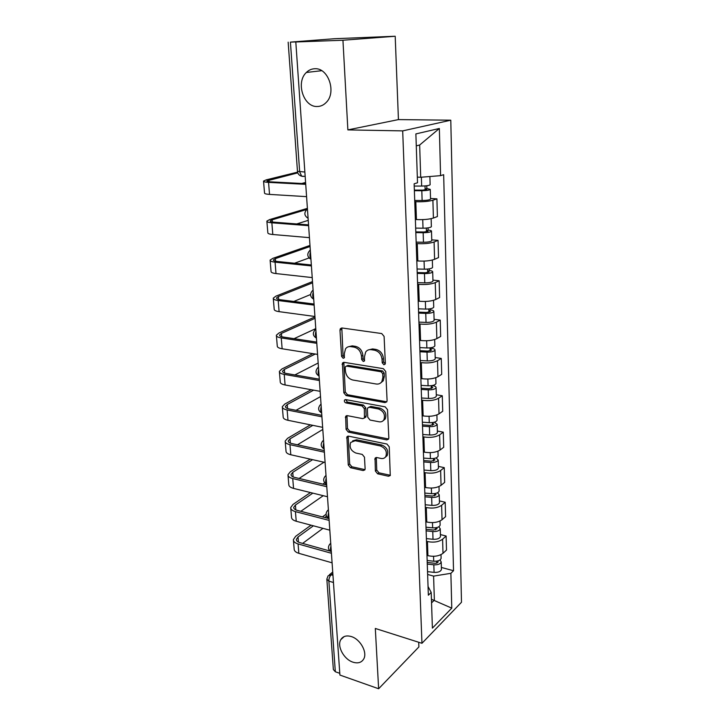 <?xml version="1.0" encoding="UTF-8"?>
<svg xmlns="http://www.w3.org/2000/svg" width="725" height="725" viewBox="0 0 725 725"><rect width="100%" height="100%" fill="white"/><g stroke="black" fill="none" stroke-linecap="round" stroke-linejoin="round"><path stroke-width="1.09" d="M383.86 364.729L385.102 364.195L385.347 363.225L384.096 336.409L381.712 333.545L341.973 327.981L340.36 328.661L339.971 330.174L341.575 356.347L343.179 358.286L344.312 357.815L344.366 353.447L345.553 348.798C346.831 347.076 348.58 346.351 350.782 346.623L354.036 347.112C358.295 348.227 360.769 351.226 361.458 356.102L361.639 359.5L363.27 361.467L364.458 360.968L364.521 356.573L365.681 352.015C367.013 350.175 368.844 349.405 371.164 349.686L374.499 350.193C378.858 351.326 381.368 354.362 382.039 359.301L382.211 362.736L383.86 364.729M351.299 636.559C346.45 635.163 342.952 636.197 340.804 639.649C336.753 646.138 343.913 659.397 352.948 662.17C357.914 663.683 361.503 662.632 363.705 659.007C367.657 652.464 360.307 639.151 351.299 636.559M314.777 68.739C311.587 68.848 308.787 70.089 306.367 72.464C295.51 82.315 303.539 107.255 317.206 106.502C320.631 106.475 323.631 105.125 326.214 102.452C336.726 92.465 328.371 67.615 314.777 68.739M375.378 471.032L377.625 473.806L388.473 476.243L390.267 475.537L389.243 446.845L386.942 444.035L348.544 436.151L346.894 436.785L348.254 464.979L350.456 467.707L363.143 470.552L364.856 469.9L365.119 468.749L364.476 457.167L362.237 454.412L355.884 453.043C350.837 450.787 349.115 447.252 350.71 442.44L355.168 440.718L380.417 445.957C385.537 448.159 387.331 451.693 385.809 456.56C384.721 458.2 383.135 458.834 381.042 458.454L376.792 457.538L375.042 458.227L375.378 471.032L376.746 470.063L378.985 472.827L390.385 475.292M347.873 129.893L398.433 119.598L395.197 36.25L342.943 40.237L347.873 129.893L402.692 130.89L421.959 643.293L375.314 628.466L378.631 688.75L339.907 675.057L295.809 41.977L297.504 41.851L290.417 42.113L299.67 171.816L301.673 176.202L303.267 176.492L302.035 176.22M342.943 40.237L295.809 41.977M384.984 402.602L386.769 401.858L387.087 400.572L385.736 371.517L383.38 368.672L344.058 362.346L342.436 363.017L343.822 392.805L346.079 395.56L384.984 402.602L386.824 401.768M387.513 409.679L388.827 437.972L388.546 439.178L386.751 439.903L348.29 432.091L346.07 429.354L345.653 416.295L347.293 415.652L362.754 418.633L364.467 417.944L364.331 408.701L362.056 405.918L345.897 402.919C344.538 402.33 344.094 401.378 344.547 400.064L345.698 399.602L385.183 406.852L387.513 409.679M395.197 36.25L334.361 38.724L290.417 42.113M398.433 119.598L450.787 120.196L461.49 602.257L421.959 643.293M378.631 688.75L418.896 646.918L418.715 642.259M339.789 673.326L335.331 671.758L333.355 669.519L326.866 579.511M415.371 219.485L416.431 219.557C423.391 219.874 429.046 219.367 433.405 218.035L432.897 200.227C428.511 201.468 422.82 201.958 415.824 201.695L414.754 201.632M432.897 200.227L436.912 198.84L430.532 198.478M433.405 218.035L437.402 216.548L436.912 198.84M431.747 239.848L438.045 240.356L434.094 241.987C429.771 243.446 424.161 243.972 417.256 243.582L416.204 243.491M416.803 260.864L417.845 260.955C424.714 261.408 430.297 260.855 434.592 259.314L438.516 257.583L438.045 240.356M432.934 280.113L439.151 280.765L435.254 282.632C431.003 284.282 425.466 284.853 418.642 284.336L417.609 284.227M418.198 301.129L419.222 301.247C426.001 301.817 431.511 301.237 435.743 299.498L439.613 297.54L439.151 280.765M434.085 319.326L440.229 320.106L436.387 322.19C432.191 324.039 426.735 324.646 420.002 324.012L418.978 323.876M419.548 340.333L420.563 340.478C427.261 341.158 432.689 340.542 436.858 338.62L440.673 336.445L440.229 320.106M435.208 357.525L441.271 358.431L437.492 360.724C433.36 362.745 427.968 363.388 421.325 362.645L420.31 362.482M420.862 378.522L421.868 378.686C428.484 379.474 433.84 378.822 437.945 376.719L441.706 374.345L441.271 358.431M436.296 394.744L442.286 395.768L438.562 398.261C434.493 400.454 429.173 401.124 422.612 400.272L421.615 400.1M422.149 415.724L423.146 415.905C429.671 416.803 434.964 416.114 439.015 413.848L442.712 411.274L442.286 395.768M437.365 431.031L443.283 432.163L439.613 434.837C435.598 437.193 430.342 437.9 423.862 436.948L422.874 436.749M423.4 451.974L424.388 452.183C430.831 453.17 436.051 452.454 440.048 450.035L443.7 447.28L443.283 432.163M438.407 466.402L444.253 467.643L440.637 470.498C436.667 473.008 431.493 473.742 425.086 472.691L424.116 472.483M424.623 487.327L425.593 487.544C431.964 488.632 437.121 487.889 441.054 485.315L444.652 482.397L444.253 467.643M439.413 500.912L445.195 502.253L441.625 505.28C437.719 507.926 432.608 508.687 426.273 507.545L425.312 507.319M425.811 521.801L426.771 522.036C433.07 523.205 438.154 522.435 442.042 519.734L445.585 516.644L445.195 502.253M440.41 534.579L446.12 536.02L442.594 539.201C438.743 541.983 433.695 542.771 427.442 541.548L426.49 541.303M426.98 555.432L427.922 555.676C434.148 556.936 439.169 556.138 443.002 553.302L446.5 550.058L446.12 536.02M417.319 177.108L420.699 177.262L419.657 145.018L416.277 145.861M431.556 602.901L434.375 600.11L433.595 576.112L450.877 573.312L451.775 608.139L432.399 628.131L431.203 592.434L428.348 595.207L414.138 183.806L417.509 182.773L415.878 133.917L439.35 128.479L440.573 175.649L420.699 177.262M450.877 573.312L453.524 570.729L443.664 174.689L440.573 175.649M402.692 130.89L450.787 120.196M431.429 599.258L451.775 608.139M433.595 576.112L427.632 574.463M441.371 567.439L453.524 570.729M431.203 592.434L428.049 586.471M439.35 128.479L419.657 145.018M385.238 363.923L383.625 361.938L383.462 358.513C382.791 353.592 380.281 350.556 375.931 349.423L374.499 350.193M368.391 349.921L372.605 348.924L375.931 349.423M348.227 346.804L352.25 345.87L355.495 346.36C359.745 347.474 362.21 350.465 362.899 355.332L363.08 358.721L364.612 360.669M341.828 327.972L343.043 355.585L344.484 357.488M343.84 362.328L345.263 391.98L347.511 394.735L386.371 401.741M382.728 373.737L381.087 371.753L346.613 366.134L345.472 366.605L345.218 367.593L345.435 371.109C346.124 375.867 348.553 378.831 352.731 380L376.193 384.005C378.613 384.35 380.489 383.552 381.839 381.631L382.9 377.326L382.728 373.737L384.141 372.931L382.501 370.937L381.087 371.753M346.378 366.116L348.063 365.355L382.501 370.937M380.716 382.891L383.244 380.797L384.304 376.511L382.9 377.326M384.141 372.931L384.304 376.511M346.976 415.615L347.483 428.466L349.713 431.203L388.636 439.006M364.557 417.79L365.871 417.065L366.17 415.797L365.744 407.84L363.47 405.058L347.329 402.076L345.897 402.919M345.807 399.629L347.329 402.076M379.112 421.787C381.169 422.122 382.755 421.479 383.86 419.847C385.519 414.791 383.724 411.166 378.477 408.963L369.378 407.278L367.657 407.976L367.348 409.272L367.774 417.256L370.058 420.047L379.112 421.787M383.19 420.681L385.247 418.95C386.905 413.903 385.111 410.287 379.873 408.093L378.477 408.963M368.844 407.251L370.792 406.417L379.873 408.093M376.302 457.493L376.746 470.063M385.274 457.267L387.168 455.608C388.691 450.742 386.905 447.216 381.794 445.014L380.417 445.957M352.64 440.863L356.573 439.803L381.794 445.014M348.181 436.106L349.658 464.036L351.852 466.755L364.983 469.637M414.356 190.113L422.693 190.131L426.753 189.497L425.113 189.071L426.844 188.509L430.269 189.397L430.55 198.985M414.383 190.702L421.814 190.72C426.545 190.621 429.363 190.186 430.269 189.397M414.718 200.472L422.122 200.517C426.844 200.426 429.653 199.964 430.559 199.139M425.013 185.935L425.14 189.977M414.22 186.062L421.66 186.071C426.4 185.972 429.218 185.537 430.133 184.766L430.133 184.63M426.762 185.763L426.844 188.509M297.776 172.849L266.9 180.878C266.791 181.377 268.042 181.703 270.642 181.857L305.678 183.688M305.723 184.34L268.558 182.374C265.06 182.165 263.383 181.73 263.528 181.069L266.302 179.836L297.567 172.151M306.584 196.647L269.537 194.4C266.048 194.164 264.38 193.693 264.525 192.977L263.556 181.341M305.597 182.464L301.727 183.479M415.806 231.891L424.025 232.009L428.031 231.275L426.409 230.74L428.112 230.07C430.414 230.278 431.547 230.65 431.493 231.193L431.774 240.492M415.824 232.607L423.164 232.716C427.822 232.653 430.605 232.145 431.493 231.193M416.159 242.123L423.463 242.25C428.122 242.195 430.886 241.67 431.774 240.682M426.327 228.076L426.436 231.846M415.67 228.103L423.019 228.194C427.687 228.13 430.469 227.632 431.366 226.698L431.357 226.517M428.04 227.877L428.112 230.07M417.21 272.546L425.33 272.763L429.263 271.938L427.668 271.295L429.345 270.534C431.62 270.788 432.734 271.232 432.689 271.875L432.952 280.892M417.237 273.397L424.469 273.588C429.073 273.561 431.819 272.99 432.689 271.875M417.555 282.65L424.768 282.859C429.363 282.841 432.091 282.252 432.961 281.11M427.596 269.075L427.705 272.6M417.083 269.002L424.333 269.183C428.946 269.156 431.683 268.585 432.562 267.498L432.553 267.289M429.291 268.857L429.345 270.534M306.766 209.48L272.183 219.811L270.189 220.917C270.09 221.524 271.331 221.941 273.905 222.167L308.551 224.877M308.605 225.674L271.857 222.792C268.395 222.484 266.728 221.922 266.863 221.098L269.573 219.612L307.4 208.356M309.439 237.655L272.808 234.501C269.365 234.175 267.697 233.577 267.833 232.707L266.891 221.442M308.234 220.346L296.743 223.953M310.055 246.5L275.346 258.644L273.397 259.922C273.307 260.647 274.539 261.154 277.086 261.444L311.342 264.978M311.406 265.93L275.065 262.16C271.648 261.77 269.99 261.082 270.108 260.112L272.763 258.381L309.983 245.422M312.221 277.593L275.998 273.57C272.591 273.153 270.942 272.446 271.05 271.431L270.144 260.511M309.013 257.964L294.531 263.238M418.57 312.131L426.59 312.439L430.478 311.532L428.892 310.78L430.541 309.928C432.789 310.237 433.894 310.753 433.858 311.487L434.112 320.233M418.606 313.1L425.756 313.372C430.297 313.372 432.997 312.747 433.858 311.487M418.914 322.118L426.046 322.407C430.568 322.407 433.26 321.764 434.121 320.477M428.837 308.986L428.937 312.267M418.461 308.823L425.611 309.086C430.161 309.086 432.87 308.46 433.731 307.219L433.722 306.983M430.505 308.741L430.541 309.928M419.902 350.683L427.822 351.072L431.656 350.084L430.079 349.242L431.71 348.299C433.931 348.653 435.027 349.242 434.991 350.057L435.236 358.549M419.938 351.77L426.998 352.114C431.484 352.142 434.148 351.462 434.991 350.057M420.246 360.542L427.279 360.914C431.747 360.95 434.402 360.252 435.245 358.821M430.043 347.846L430.133 350.9M419.802 347.601L426.862 347.946C431.357 347.964 434.021 347.284 434.864 345.907L434.855 345.644M431.692 347.592L431.71 348.299M421.207 388.247L429.019 388.718L432.798 387.657L431.248 386.715L432.852 385.691C435.045 386.099 436.124 386.742 436.087 387.639L436.332 395.877M421.243 389.434L428.212 389.86C432.635 389.914 435.263 389.171 436.087 387.639M421.542 397.989L428.484 398.424C432.897 398.487 435.517 397.735 436.341 396.176M431.212 385.7L431.303 388.546M421.107 385.374L428.076 385.791C432.508 385.845 435.145 385.111 435.97 383.588L435.961 383.308M312.584 282.832L278.427 296.498L276.515 297.948C276.442 298.782 277.666 299.371 280.185 299.724L314.061 304.038M314.142 305.125L278.201 300.522C274.811 300.05 273.171 299.253 273.28 298.147L275.872 296.172L312.502 281.59M314.931 316.49L279.107 311.65C275.736 311.152 274.095 310.327 274.195 309.176L273.316 298.6M310.554 294.531L293.843 301.455M315.058 318.302L281.436 333.409L279.56 335.032C279.497 335.956 280.711 336.627 283.203 337.034L316.716 342.091M316.798 343.315L281.255 337.923C277.902 337.37 276.27 336.463 276.361 335.222L278.907 333.029L314.958 316.907M317.568 354.389L282.143 348.77C278.799 348.19 277.177 347.266 277.258 345.979L276.406 335.738M315.774 328.606L294.06 338.675M315.303 354.027L284.372 369.415L282.532 371.191C282.478 372.215 283.683 372.958 286.148 373.429L319.299 379.184M319.39 380.534L284.236 374.39C280.919 373.765 279.297 372.759 279.379 371.39L281.871 368.989L312.847 353.637M320.142 391.328L285.097 384.975C281.789 384.322 280.176 383.289 280.249 381.885L279.424 371.952M318.175 363.007L294.858 374.934M422.467 424.859L430.188 425.403L433.913 424.27L432.381 423.246L433.604 422.385M422.512 426.146L429.39 426.635C433.758 426.717 436.35 425.928 437.166 424.27L434.32 422.213M422.802 434.483L429.662 434.991C434.021 435.072 436.604 434.275 437.411 432.589L437.402 432.263M432.363 422.593L432.444 425.222M422.376 422.186L429.263 422.675C433.641 422.748 436.233 421.968 437.048 420.319L437.039 420.011M313.653 390.15L287.236 404.55L285.433 406.471C285.387 407.586 286.583 408.402 289.03 408.927L321.818 415.353M321.918 416.812L287.136 409.969C283.856 409.263 282.243 408.166 282.315 406.671L284.753 404.07L311.215 389.706M322.652 427.342L287.979 420.292C284.708 419.567 283.103 418.443 283.167 416.911L282.36 407.287M320.513 396.611L296.036 410.296M423.699 460.547L431.321 461.163L435 459.967L433.487 458.862L433.994 458.472M423.744 461.925L430.541 462.487C434.855 462.586 437.42 461.752 438.217 459.976L436.033 457.937M424.025 470.063L430.804 470.625C435.109 470.743 437.655 469.9 438.453 468.096L438.444 467.743M433.478 458.544L433.55 460.982M423.618 458.073L430.414 458.617C434.737 458.726 437.302 457.892 438.099 456.134L438.09 455.789M312.837 425.348L290.027 438.852L288.26 440.909C288.224 442.105 289.411 442.993 291.831 443.564L324.274 450.624M324.383 452.201L289.973 444.679C286.719 443.908 285.124 442.721 285.179 441.108L287.571 438.317L310.427 424.85M325.099 462.468L290.798 454.756C287.553 453.959 285.958 452.744 286.013 451.104L285.233 441.77M322.797 429.445L297.468 444.788M424.904 495.356L432.435 496.045L436.069 494.776L434.61 493.607M424.95 496.824L431.665 497.441C435.933 497.567 438.453 496.688 439.241 494.803L437.492 492.782M425.231 504.754L431.919 505.388C436.169 505.524 438.688 504.627 439.468 502.715L439.459 502.353M424.823 493.063L431.547 493.671C435.816 493.807 438.344 492.927 439.123 491.052L439.114 490.689M312.62 459.659L292.755 472.328L291.024 474.531C290.997 475.808 292.175 476.751 294.567 477.376L326.676 485.034M326.794 486.72L292.737 478.554C289.52 477.721 287.934 476.443 287.979 474.73L290.326 471.757L310.228 459.124M327.492 496.734L293.543 488.396C290.335 487.535 288.749 486.239 288.786 484.49L288.033 475.437M323.776 450.515L324.247 450.216M324.002 462.215L299.081 478.455M426.073 529.304L433.514 530.066L437.103 528.733L436.26 527.7M426.128 530.863L432.762 531.543C436.976 531.697 439.468 530.772 440.238 528.779L438.797 526.776M426.4 538.603L433.006 539.291C437.211 539.445 439.694 538.521 440.465 536.5L440.447 536.11M426.001 527.193L432.644 527.863C436.858 528.018 439.359 527.102 440.129 525.118L440.12 524.728M312.837 493.136L295.419 505.035L293.716 507.355C293.697 508.714 294.867 509.72 297.241 510.382L329.014 518.611M329.132 520.396L295.438 511.632C292.257 510.735 290.68 509.376 290.707 507.563L293.018 504.419L310.463 492.547M329.821 530.174L296.226 521.239C293.045 520.323 291.477 518.946 291.504 517.097L290.77 508.307M322.852 484.119L324.755 482.823M323.241 495.692L300.821 511.315M326.241 483.974L325.208 484.681M427.215 562.446L434.574 563.262C436.568 563.343 437.746 562.881 438.118 561.875L437.619 560.987M427.279 564.077L433.831 564.811C437.991 564.983 440.456 564.023 441.208 561.929L440.012 559.954M427.532 571.635L434.076 572.378C438.226 572.551 440.673 571.581 441.434 569.46L441.416 569.053M427.152 560.498L433.713 561.222C437.882 561.395 440.347 560.434 441.108 558.35L441.09 557.951M313.381 525.806L298.02 536.98L296.353 539.427C296.335 540.85 297.504 541.919 299.851 542.626L329.993 551.036M331.425 553.275L298.075 543.931C294.921 542.98 293.362 541.548 293.38 539.627L295.646 536.328L311.025 525.172M332.095 562.817L298.845 553.32C295.7 552.341 294.132 550.891 294.151 548.943L293.444 540.415M322.435 516.907L326.051 514.288M322.951 528.353L302.633 543.406M326.567 516.209L324.764 517.514M332.838 573.511L331.262 574.798C329.648 576.366 328.851 578.478 328.869 581.133L335.331 671.758M332.956 575.297L331.262 574.798L328.09 575.813L326.839 579.148L328.869 581.133L333.464 582.501M442.042 519.734L441.625 505.28M441.054 485.315L440.637 470.498M440.048 450.035L439.613 434.837M439.015 413.848L438.562 398.261M437.945 376.719L437.492 360.724M436.858 338.62L436.387 322.19M435.743 299.498L435.254 282.632M434.592 259.314L434.094 241.987M443.002 553.302L442.594 539.201M427.922 555.676L427.442 541.548M426.771 522.036L426.273 507.545M425.593 487.544L425.086 472.691M424.388 452.183L423.862 436.948M423.146 415.905L422.612 400.272M421.868 378.686L421.325 362.645M420.563 340.478L420.002 324.012M419.222 301.247L418.642 284.336M417.845 260.955L417.256 243.582M416.431 219.557L415.824 201.695M307.563 210.694L308.043 217.672M308.089 218.279C304.228 215.76 303.857 212.769 306.956 209.335L307.436 208.863M310.436 252.001C309.611 254.629 309.765 256.895 310.916 258.789M313.236 292.211C312.421 294.821 312.575 297.032 313.698 298.827M315.964 331.361C315.167 333.962 315.312 336.11 316.417 337.805M318.628 369.505C317.831 372.088 317.976 374.182 319.063 375.777M321.211 406.662C320.432 409.235 320.577 411.274 321.637 412.779M323.74 442.884C322.969 445.449 323.105 447.434 324.147 448.847M326.196 478.201C325.434 480.748 325.57 482.687 326.603 484.01M328.597 512.647C327.845 515.185 327.981 517.07 328.987 518.321M330.935 546.251C330.201 548.78 330.328 550.619 331.325 551.788M310.943 259.305C307.192 256.886 306.784 253.986 309.72 250.587L310.3 250.025M313.726 299.244C310.064 296.924 309.629 294.087 312.421 290.734L313.091 290.082M316.444 338.149C312.856 335.911 312.403 333.138 315.067 329.821L315.81 329.096M319.082 376.048C315.583 373.882 315.103 371.164 317.65 367.892L318.456 367.104M321.655 412.996C318.23 410.894 317.731 408.22 320.169 404.976L321.039 404.142M324.166 449.011C320.812 446.962 320.296 444.334 322.634 441.117L323.549 440.247M326.612 484.137C323.323 482.134 322.797 479.542 325.045 476.361L326.005 475.455M328.996 518.411C325.77 516.445 325.244 513.88 327.401 510.726L328.398 509.802M331.325 551.852C328.162 549.922 327.618 547.384 329.703 544.248L330.736 543.306M304.872 172.052L297.468 171.29L288.16 42.159M383.462 358.513L382.039 359.301M372.605 348.924L371.164 349.686M363.08 358.721L361.639 359.5M362.899 355.332L361.458 356.102M355.495 346.36L354.036 347.112M352.25 345.87L350.782 346.623M343.043 355.585L341.575 356.347M341.448 329.458L339.971 330.174M383.625 361.938L382.211 362.736M347.511 394.735L346.079 395.56M345.263 391.98L343.822 392.805M343.532 363.66L342.073 364.439M348.063 365.355L346.613 366.134M388.12 438.969L386.751 439.903M349.713 431.203L348.29 432.091M347.483 428.466L346.07 429.354M346.767 416.721L345.345 417.582M366.17 415.797L364.766 416.676M365.744 407.84L364.331 408.701M363.47 405.058L362.056 405.918M370.792 406.417L369.378 407.278M376.148 458.445L374.771 459.396M356.573 439.803L355.168 440.718M364.521 469.592L363.143 470.552M351.852 466.755L350.456 467.707M349.658 464.036L348.254 464.979M348.018 437.13L346.604 438.027M389.814 475.247L388.473 476.243M378.985 472.827L377.625 473.806M421.814 190.72L422.122 200.517M421.379 177.208L421.66 186.071M269.537 194.4L268.558 182.374M269.084 181.73L268.939 179.972M423.164 232.716L423.463 242.25M422.738 219.63L423.019 228.194M424.469 273.588L424.768 282.859M424.071 261.1L424.333 269.183M272.808 234.501L271.857 222.792M272.364 221.995L272.183 219.811M275.998 273.57L275.065 262.16M275.554 261.218L275.346 258.644M425.756 313.372L426.046 322.407M425.367 301.464L425.611 309.086M426.998 352.114L427.279 360.914M426.635 340.759L426.862 347.946M428.212 389.86L428.484 398.424M427.859 379.03L428.076 385.791M279.107 311.65L278.201 300.522M278.672 299.452L278.427 296.498M282.143 348.77L281.255 337.923M281.708 336.726L281.436 333.409M285.097 384.975L284.236 374.39M284.671 373.076L284.372 369.415M429.39 426.635L429.662 434.991M429.055 416.313L429.263 422.675M287.979 420.292L287.136 409.969M287.562 408.538L287.236 404.55M430.541 462.487L430.804 470.625M430.224 452.645L430.414 458.617M290.798 454.756L289.973 444.679M290.381 443.138L290.027 438.852M434.565 493.607L434.638 495.855M431.665 497.441L431.919 505.388M431.366 488.061L431.547 493.671M293.543 488.396L292.737 478.554M293.127 476.914L292.755 472.328M435.625 527.809L435.689 529.875M432.762 531.543L433.006 539.291M432.472 522.607L432.644 527.863M296.226 521.239L295.438 511.632M295.818 509.892L295.419 505.035M436.658 561.168L436.722 563.071M433.831 564.811L434.076 572.378M433.559 556.302L433.713 561.222M298.845 553.32L298.075 543.931M298.437 542.101L298.02 536.98M344.148 636.595L340.804 639.649M321.701 70.697L306.367 72.464M305.171 176.365L301.673 176.202C299.18 175.513 297.776 173.909 297.468 171.39M329.358 574.78L332.73 572.043M341.801 327.972L340.36 328.661M343.741 362.328L342.436 363.017M383.244 380.797L381.839 381.631M346.767 415.624L345.653 416.295M365.871 417.065L364.467 417.944M345.363 399.584L344.547 400.064M385.247 418.95L383.86 419.847M376.048 457.529L375.042 458.227M387.168 455.608L385.809 456.56M347.937 436.124L346.894 436.785M429.889 176.519L430.133 184.766M431.13 218.669L431.366 226.698M432.345 260.048L432.562 267.498M433.523 300.322L433.731 307.219M434.674 339.527L434.864 345.907M435.798 377.716L435.97 383.588M437.166 424.27L437.411 432.589M436.894 414.927L437.048 420.319M285.469 406.933L285.433 406.471M438.217 459.976L438.453 468.096M437.954 451.186L438.099 456.134M288.305 441.398L288.26 440.909M439.241 494.803L439.468 502.715M438.997 486.538L439.123 491.052M291.069 475.056L291.024 474.531M440.238 528.779L440.465 536.5M440.012 521.012L440.129 525.118M293.761 507.917L293.716 507.355M441.208 561.929L441.434 569.46M440.999 554.643L441.108 558.35M296.398 540.007L296.353 539.427"/></g></svg>
